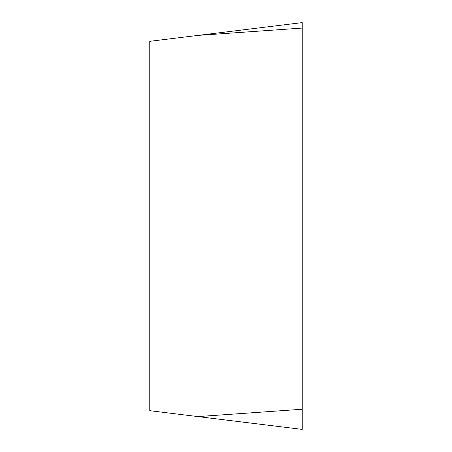 <?xml version="1.0" encoding="UTF-8"?>
<svg xmlns="http://www.w3.org/2000/svg" width="452" height="452" viewBox="0 0 452 452"><rect width="100%" height="100%" fill="white"/><g stroke="black" fill="none" stroke-linecap="round" stroke-linejoin="round"><path stroke-width="0.68" d="M302.235 409.241L302.235 22.6L302.235 429.4L302.235 409.241L197.886 416.586L302.235 429.4M197.886 416.586L149.765 410.682L149.765 41.318L302.235 22.6M302.235 28.064L197.886 35.414"/></g></svg>
